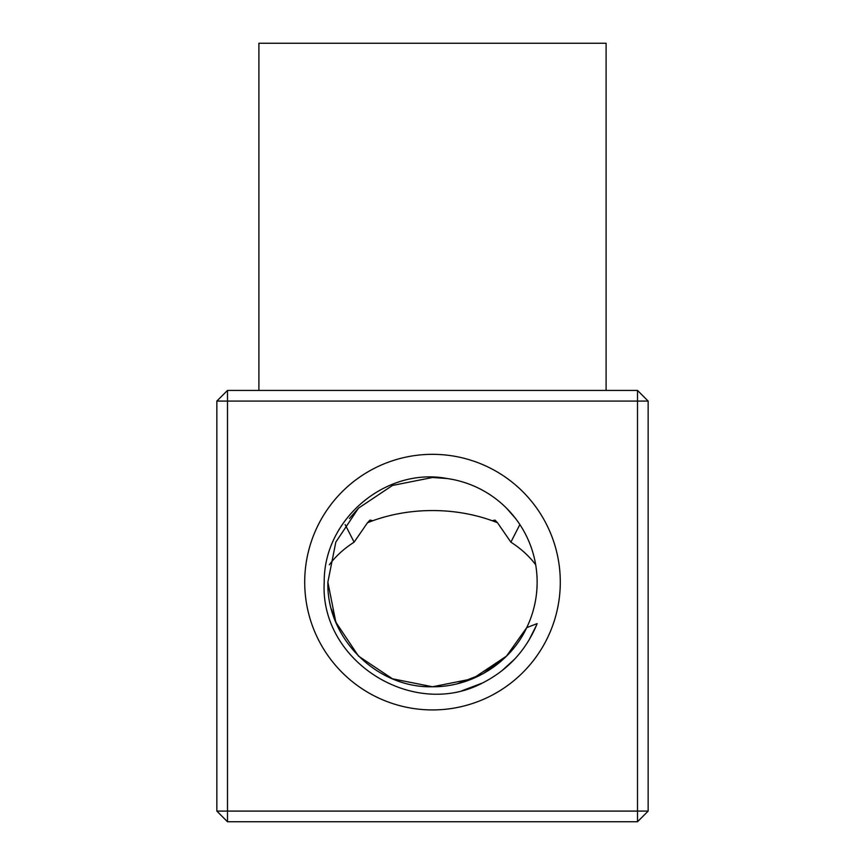 <?xml version="1.0" encoding="UTF-8"?>
<svg xmlns="http://www.w3.org/2000/svg" width="865" height="865" viewBox="0 0 865 865"><rect width="100%" height="100%" fill="white"/><g stroke="black" fill="none" stroke-linecap="round" stroke-linejoin="round"><path stroke-width="1.3" d="M345.124 524.558L354.131 542.139L367.484 522.763L370.025 520.081L372.783 520.741M349.406 518.535L358.51 508.144L392.461 485.46L432.5 477.491L392.461 485.46L358.51 508.144L335.825 542.085L327.867 582.134L335.825 542.085L358.51 508.144L392.461 485.46L432.5 477.491L447.227 478.54A104.633 104.633 0 0 1 526.72 627.644L506.49 656.113L472.539 678.798L432.5 686.767L392.461 678.798L358.51 656.113M506.49 508.144L515.594 518.535M258.905 390.429L258.905 43.25L606.095 43.25L606.095 390.429M304.707 582.134A127.793 127.793 0 0 0 432.5 709.927A127.793 127.793 0 0 0 560.293 582.134A127.793 127.793 0 0 0 432.5 454.33A127.793 127.793 0 0 0 304.707 582.134M523.282 634.153L526.72 627.644C510.253 663.196 471.663 687.134 432.5 686.767C376.621 688.226 326.397 638.002 327.867 582.134L335.825 622.173L358.51 656.113L392.461 678.798L432.5 686.767L472.539 678.798L506.49 656.113L526.72 627.644L506.49 656.113L472.539 678.798L432.5 686.767L392.461 678.798L358.51 656.113L335.825 622.173L327.867 582.134L335.825 542.085L358.51 508.144L392.461 485.46L432.5 477.491L447.227 478.54C385.466 466.678 323.488 519.833 324.234 582.134C319.542 660.936 412.713 719.788 482.4 683.047C508.025 669.986 526.288 650.166 537.165 623.6L526.72 627.644L506.49 656.113L472.539 678.798L432.5 686.767L392.461 678.798L358.51 656.113L335.825 622.173L327.867 582.134L335.825 542.085L358.51 508.144M327.867 582.134L335.825 542.085L358.51 508.144L392.461 485.46L432.5 477.491L447.227 478.54M492.217 520.741L494.975 520.081L497.516 522.763L510.869 542.139A116.613 82.456 180 0 1 535.684 564.791M637.505 821.75L227.495 821.75L227.495 811.1L637.505 811.1L637.505 401.079L227.495 401.079L227.495 811.1L216.845 811.1L216.845 401.079L227.495 401.079L227.495 390.429L637.505 390.429L637.505 401.079L648.155 401.079L648.155 811.1L637.505 821.75L637.505 811.1L648.155 811.1M336.874 624.595L331.392 609.057M329.316 564.791A116.613 82.456 180 0 1 354.131 542.139M510.869 542.139L519.876 524.558M396.873 680.517L394.321 679.555M528.829 640.403L536.505 625.211M514.567 659.195L501.765 670.872M526.72 627.644L506.49 656.113L482.93 673.803L457.325 683.772M482.497 682.993L461.651 690.865M227.495 821.75L216.845 811.1M637.505 390.429L648.155 401.079M216.845 401.079L227.495 390.429M497.516 522.763A131.026 92.652 0 0 0 493.028 521.033A131.026 92.652 0 0 0 367.484 522.763"/></g></svg>
